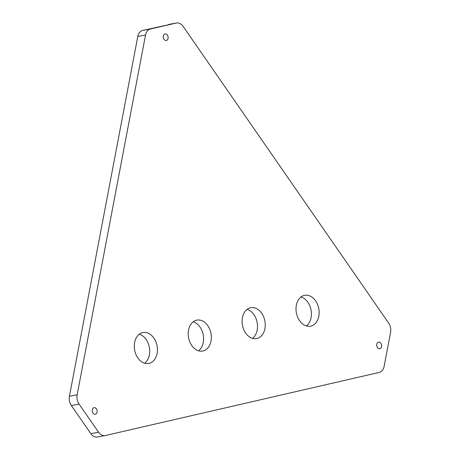 <?xml version="1.0" encoding="UTF-8"?>
<svg xmlns="http://www.w3.org/2000/svg" width="460" height="460" viewBox="0 0 460 460"><rect width="100%" height="100%" fill="white"/><g stroke="black" fill="none" stroke-linecap="round" stroke-linejoin="round"><path stroke-width="0.69" d="M296.464 313.3A15.72 11.402 79.5 0 0 310.442 326.197A15.72 11.402 79.5 0 0 318.699 308.177A15.72 11.402 79.5 0 0 304.716 295.28A15.72 11.402 79.5 0 0 296.464 313.3M301.024 296.947A15.72 11.402 -100.5 0 1 310.96 309.615A15.72 11.402 -100.5 0 1 306.4 325.967M134.745 350.56A15.72 11.402 79.5 0 0 148.724 363.457A15.72 11.402 79.5 0 0 156.981 345.437A15.72 11.402 79.5 0 0 142.997 332.54A15.72 11.402 79.5 0 0 134.745 350.56M139.305 334.207A15.72 11.402 -100.5 0 1 149.241 346.874A15.72 11.402 -100.5 0 1 144.681 363.228M242.558 325.72A15.72 11.402 79.5 0 0 256.536 338.617A15.72 11.402 79.5 0 0 264.793 320.597A15.72 11.402 79.5 0 0 250.809 307.7A15.72 11.402 79.5 0 0 242.558 325.72M247.118 309.367A15.72 11.402 -100.5 0 1 257.054 322.034A15.72 11.402 -100.5 0 1 252.494 338.387M188.652 338.14A15.72 11.402 79.5 0 0 202.63 351.037A15.72 11.402 79.5 0 0 210.887 333.017A15.72 11.402 79.5 0 0 196.903 320.12A15.72 11.402 79.5 0 0 188.652 338.14M193.211 321.787A15.72 11.402 -100.5 0 1 203.147 334.454A15.72 11.402 -100.5 0 1 198.588 350.808M77.234 399.683A9.528 6.911 79.5 0 0 79.114 404.139L98.555 432.204A9.528 6.911 79.5 0 0 105.15 435.568A9.528 6.911 79.5 0 0 105.363 435.522L379.247 372.416A9.528 6.911 79.5 0 0 384.106 366.413L390.574 332.373A9.528 6.911 79.5 0 0 388.625 323.046L183.114 26.364A9.528 6.911 79.5 0 0 176.519 23A9.528 6.911 79.5 0 0 176.306 23.046L150.391 29.014A9.528 6.911 79.5 0 0 145.532 35.023L77.165 394.812A9.528 6.911 79.5 0 0 77.234 399.683M79.114 404.139L71.375 405.57A9.528 6.911 -100.5 0 1 69.494 401.114A9.528 6.911 -100.5 0 1 69.425 396.244L77.165 394.812M92.31 411.504A3.335 2.421 79.5 0 0 95.277 414.241A3.335 2.421 79.5 0 0 97.025 410.418A3.335 2.421 79.5 0 0 94.058 407.681A3.335 2.421 79.5 0 0 92.31 411.504M163.329 37.76A3.335 2.421 79.5 0 0 166.296 40.497A3.335 2.421 79.5 0 0 168.044 36.673A3.335 2.421 79.5 0 0 165.077 33.942A3.335 2.421 79.5 0 0 163.329 37.76M376.809 345.954A3.335 2.421 79.5 0 0 379.776 348.691A3.335 2.421 79.5 0 0 381.53 344.868A3.335 2.421 79.5 0 0 378.563 342.131A3.335 2.421 79.5 0 0 376.809 345.954M145.532 35.023L137.793 36.455L69.425 396.244M71.375 405.57L90.815 433.636L98.555 432.204M176.306 23.046L142.652 30.446L150.391 29.014M97.623 436.954A9.528 6.911 -100.5 0 1 97.416 437A9.528 6.911 -100.5 0 1 90.815 433.636M137.793 36.455A9.528 6.911 -100.5 0 1 142.652 30.446M168.567 24.478A9.528 6.911 -100.5 0 1 168.78 24.432L176.519 23M105.15 435.568L97.416 437"/></g></svg>

